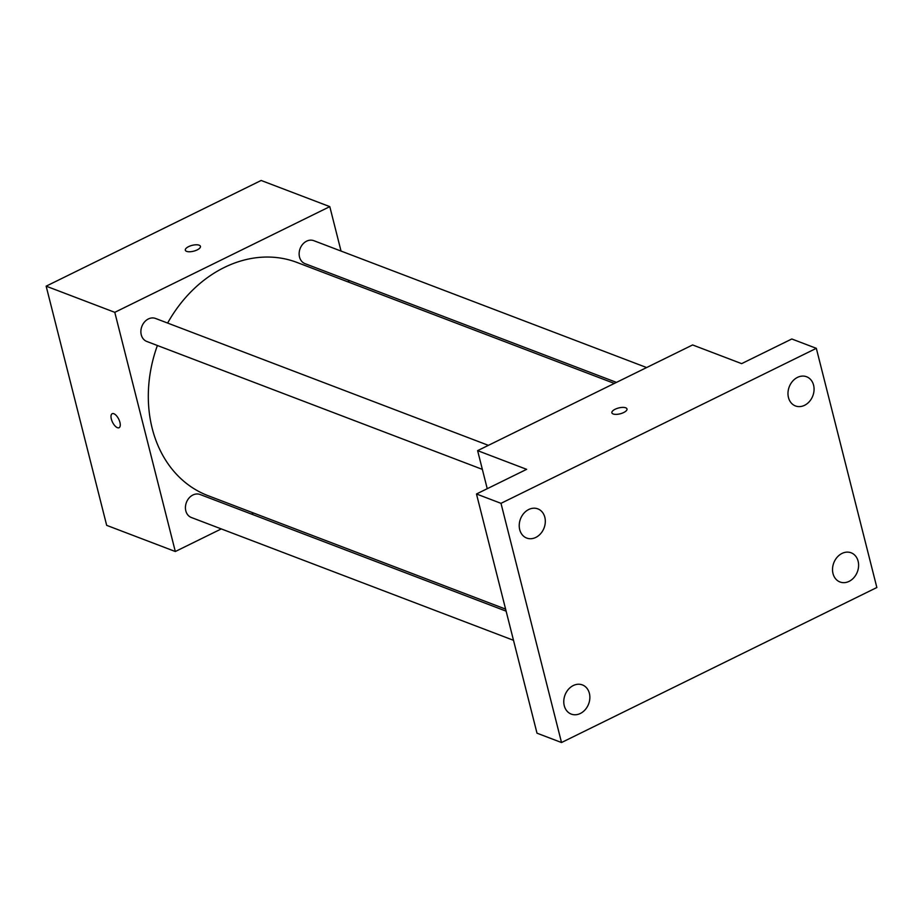<?xml version="1.0" encoding="UTF-8"?>
<svg xmlns="http://www.w3.org/2000/svg" width="923" height="923" viewBox="0 0 923 923"><rect width="100%" height="100%" fill="white"/><g stroke="black" fill="none" stroke-linecap="round" stroke-linejoin="round"><path stroke-width="1.38" d="M221.301 528.914L175.312 551.516L106.676 525.349L46.15 286.165L261.151 180.47L329.799 206.637L341.037 251.056M175.312 551.516L114.787 312.332L46.15 286.165M114.787 312.332L329.799 206.637M185.315 250.191A7.799 3.011 165.8 0 1 190.288 245.922A7.799 3.011 165.8 0 1 199.149 245.195A7.799 3.011 165.8 0 1 200.441 246.36A7.799 3.011 165.8 0 1 193.611 251.194A7.799 3.011 165.8 0 1 185.315 250.191A7.799 3.011 165.8 0 1 190.276 245.922A7.799 3.011 165.8 0 1 199.149 245.195A7.799 3.011 165.8 0 1 200.441 246.36M614.337 383.426L297.01 262.455A124.801 100.895 110.9 0 0 167.628 323.062M157.395 345.502A124.801 100.895 110.9 0 0 208.102 495.697L505.608 609.111M253.583 513.038L251.46 514.088M348.409 280.2L348.929 282.253M506.127 611.164L200.083 494.497A12.299 9.945 110.9 0 0 186.411 502.447A12.299 9.945 110.9 0 0 191.326 517.491L513.5 640.308M488.394 445.348L155.549 318.458A12.299 9.945 110.9 0 0 141.865 326.407A12.299 9.945 110.9 0 0 146.78 341.452L482.348 469.369M646.631 367.55L313.785 240.672A12.299 9.945 110.9 0 0 300.113 248.622A12.299 9.945 110.9 0 0 305.017 263.655L616.46 382.387M119.079 427.707A7.799 3.461 63.8 0 1 111.348 419.077A7.799 3.461 63.8 0 1 112.191 413.712A7.799 3.461 63.8 0 1 118.744 419.18A7.799 3.461 63.8 0 1 119.079 427.707A7.799 3.461 63.8 0 1 111.348 419.077A7.799 3.461 63.8 0 1 112.202 413.712M477.618 450.643L692.619 344.948L741.642 363.639L791.807 338.983L816.324 348.329L876.85 587.513L561.519 742.53L537.001 733.185L476.476 493.99L526.641 469.334L477.618 450.643L487.24 488.705M561.519 742.53L500.993 503.335L476.476 493.99M500.993 503.335L816.324 348.329M611.868 412.8A7.799 3.011 165.8 0 1 616.841 408.531A7.799 3.011 165.8 0 1 625.702 407.804A7.799 3.011 165.8 0 1 626.994 408.97A7.799 3.011 165.8 0 1 620.175 413.804A7.799 3.011 165.8 0 1 611.868 412.8A7.799 3.011 165.8 0 1 616.841 408.531A7.799 3.011 165.8 0 1 625.702 407.793A7.799 3.011 165.8 0 1 626.994 408.97M573.287 685.535A15.622 12.622 -69.1 0 1 582.378 684.912A15.622 12.622 -69.1 0 1 589.82 698.607A15.622 12.622 -69.1 0 1 580.348 713.467A15.622 12.622 -69.1 0 1 571.256 714.102A15.622 12.622 -69.1 0 1 563.815 700.395A15.622 12.622 -69.1 0 1 573.287 685.535M842.03 553.419A15.622 12.622 -69.1 0 1 851.133 552.796A15.622 12.622 -69.1 0 1 858.563 566.491A15.622 12.622 -69.1 0 1 849.102 581.363A15.622 12.622 -69.1 0 1 840.011 581.986A15.622 12.622 -69.1 0 1 832.569 568.28A15.622 12.622 -69.1 0 1 842.03 553.419M797.495 377.38A15.622 12.622 -69.1 0 1 806.587 376.757A15.622 12.622 -69.1 0 1 814.028 390.452A15.622 12.622 -69.1 0 1 804.556 405.312A15.622 12.622 -69.1 0 1 795.464 405.947A15.622 12.622 -69.1 0 1 788.023 392.24A15.622 12.622 -69.1 0 1 797.495 377.38M528.741 509.496A15.622 12.622 -69.1 0 1 537.832 508.873A15.622 12.622 -69.1 0 1 545.274 522.568A15.622 12.622 -69.1 0 1 535.802 537.428A15.622 12.622 -69.1 0 1 526.71 538.063A15.622 12.622 -69.1 0 1 519.268 524.356A15.622 12.622 -69.1 0 1 528.741 509.496"/></g></svg>
